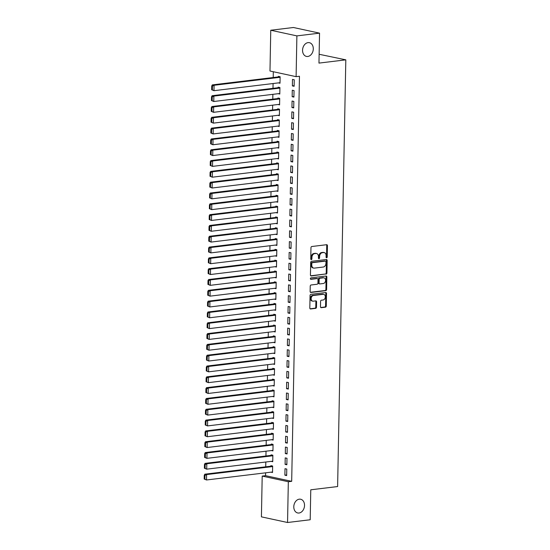 <?xml version="1.0" encoding="UTF-8"?>
<svg xmlns="http://www.w3.org/2000/svg" width="550" height="550" viewBox="0 0 550 550"><rect width="100%" height="100%" fill="white"/><g stroke="black" fill="none" stroke-linecap="round" stroke-linejoin="round"><path stroke-width="0.82" d="M326.638 257.764A0.756 0.564 102.2 0 0 327.222 256.953L327.442 245.671A1.079 0.811 102.2 0 0 326.638 244.709L311.816 246.51A1.079 0.811 102.2 0 0 310.97 247.665L310.757 258.947A0.756 0.564 102.2 0 0 311.912 258.809L311.939 257.345A3.444 2.592 102.2 0 1 314.634 253.633L315.872 253.481A3.444 2.592 102.2 0 1 316.532 253.509A3.444 2.592 102.2 0 1 318.443 256.561L318.416 258.019A0.756 0.564 102.2 0 0 319.571 257.881L319.598 256.417A3.444 2.592 102.2 0 1 322.293 252.704L323.531 252.553A3.444 2.592 102.2 0 1 324.191 252.581A3.444 2.592 102.2 0 1 326.102 255.633L326.074 257.091A0.756 0.564 102.2 0 0 326.638 257.764M326.171 257.51A0.756 0.564 102.2 0 0 326.521 256.795L326.734 245.52A1.079 0.811 102.2 0 0 326.446 244.736M310.86 259.366A0.756 0.564 102.2 0 0 311.204 258.651L311.231 257.194L311.939 257.345M318.512 258.438A0.756 0.564 102.2 0 0 318.863 257.723L318.89 256.266L319.598 256.417M299.296 499.173A7.019 5.28 102.2 0 0 293.851 505.862A7.019 5.28 102.2 0 0 297.681 512.957A7.019 5.28 102.2 0 0 299.028 513.019A7.019 5.28 102.2 0 0 304.466 506.33A7.019 5.28 102.2 0 0 300.644 499.235A7.019 5.28 102.2 0 0 299.296 499.173M308.062 42.625A7.019 5.28 102.2 0 0 302.617 49.314A7.019 5.28 102.2 0 0 306.446 56.409A7.019 5.28 102.2 0 0 307.794 56.464A7.019 5.28 102.2 0 0 313.232 49.782A7.019 5.28 102.2 0 0 309.409 42.687A7.019 5.28 102.2 0 0 308.062 42.625M320.478 306.721A1.079 0.811 102.2 0 0 321.282 307.677L325.442 307.175A1.079 0.811 102.2 0 0 326.281 306.013L326.521 293.494A1.079 0.811 102.2 0 0 325.724 292.531L310.901 294.326A1.079 0.811 102.2 0 0 310.056 295.488L309.815 308.014A1.079 0.811 102.2 0 0 310.619 308.969L315.638 308.364A1.079 0.811 102.2 0 0 316.484 307.202L316.587 301.84A1.079 0.811 102.2 0 0 315.782 300.877L313.294 301.18A2.881 2.166 102.2 0 1 312.737 301.159A2.881 2.166 102.2 0 1 311.169 298.244A2.881 2.166 102.2 0 1 313.404 295.501L323.159 294.319A2.881 2.166 102.2 0 1 323.716 294.346A2.881 2.166 102.2 0 1 325.284 297.254A2.881 2.166 102.2 0 1 323.049 299.998L321.427 300.197A1.079 0.811 102.2 0 0 320.581 301.359L320.478 306.721M265.609 472.821L265.554 475.681L291.686 481.326L299.461 76.251L296.106 76.656L269.981 71.012L270.758 30.243L296.89 35.888L296.106 76.656M291.686 481.326L288.331 481.731L287.547 522.5L261.415 516.856L262.199 476.087L288.331 481.731M270.758 30.243L293.411 27.5L319.543 33.144L318.966 63.099L345.812 59.847L337.618 486.551L310.771 489.803L310.2 519.757L287.547 522.5M319.543 33.144L296.89 35.888M326.074 274.168A1.079 0.811 102.2 0 0 326.92 273.006L327.161 260.48A1.079 0.811 102.2 0 0 326.356 259.518L311.534 261.312A1.079 0.811 102.2 0 0 310.688 262.474L310.447 275A1.079 0.811 102.2 0 0 311.252 275.962L325.366 274.017A1.079 0.811 102.2 0 0 326.212 272.855L326.452 260.329A1.079 0.811 102.2 0 0 326.164 259.538M326.844 276.987L326.604 289.513A1.079 0.811 102.2 0 1 325.758 290.668L310.936 292.469A1.079 0.811 102.2 0 1 310.131 291.507L310.234 286.144A1.079 0.811 102.2 0 1 311.08 284.982L317.089 284.254A1.079 0.811 102.2 0 0 317.934 283.092L318.003 279.538A1.079 0.811 102.2 0 0 317.199 278.575L310.942 279.338A0.756 0.564 102.2 0 1 310.97 277.846L326.04 276.024A1.079 0.811 102.2 0 1 326.844 276.987L326.136 276.836L325.896 289.355L326.604 289.513M345.812 59.847L319.137 54.271M285.099 464.379L286.859 464.757L286.983 458.267L285.223 457.889L285.099 464.379L286.873 464.159M271.136 461.361L272.738 461.704L272.862 455.221L271.095 454.836L271.088 455.379M285.512 442.75L287.279 443.128L287.403 436.638L285.636 436.26L285.512 442.75L287.286 442.53M271.556 439.732L273.151 440.076L273.281 433.592L271.514 433.207L271.501 433.751M285.924 421.121L287.691 421.499L287.815 415.016L286.048 414.631L285.924 421.121L287.705 420.908M271.968 418.103L273.57 418.454L273.694 411.964L271.927 411.586L271.92 412.122M286.344 399.493L288.111 399.877L288.234 393.388L286.468 393.002L286.344 399.493L288.118 399.279M272.387 396.481L273.982 396.825L274.106 390.335L272.346 389.957L272.332 390.493M286.756 377.864L288.523 378.249L288.647 371.759L286.88 371.381L286.756 377.864L288.537 377.651M272.8 374.853L274.402 375.196L274.526 368.706L272.759 368.328L272.745 368.871M287.176 356.242L288.936 356.62L289.059 350.13L287.299 349.752L287.176 356.242L288.949 356.022M273.212 353.224L274.814 353.567L274.938 347.084L273.171 346.699L273.164 347.243M287.588 334.613L289.355 334.991L289.479 328.508L287.712 328.123L287.588 334.613L289.362 334.4M273.632 331.595L275.227 331.946L275.357 325.456L273.591 325.071L273.577 325.614M288.001 312.984L289.768 313.369L289.891 306.879L288.124 306.494L288.001 312.984L289.781 312.771M274.044 309.973L275.646 310.317L275.77 303.827L274.003 303.449L273.996 303.985M288.42 291.356L290.187 291.741L290.311 285.251L288.544 284.873L288.42 291.356L290.194 291.143M274.464 288.344L276.059 288.688L276.183 282.198L274.423 281.82L274.409 282.356M288.832 269.734L290.599 270.112L290.723 263.622L288.956 263.244L288.832 269.734L290.613 269.514M274.876 266.716L276.478 267.059L276.602 260.576L274.835 260.191L274.821 260.734M289.252 248.105L291.012 248.483L291.136 241.993L289.376 241.615L289.252 248.105L291.026 247.885M275.289 245.087L276.891 245.431L277.014 238.947L275.248 238.562L275.241 239.106M289.664 226.476L291.431 226.854L291.555 220.371L289.788 219.986L289.664 226.476L291.438 226.263M275.708 223.458L277.303 223.809L277.434 217.319L275.667 216.941L275.653 217.477M290.077 204.847L291.844 205.232L291.968 198.742L290.201 198.357L290.077 204.847L291.857 204.634M276.121 201.836L277.722 202.18L277.846 195.69L276.079 195.312L276.072 195.848M290.496 183.219L292.263 183.604L292.387 177.114L290.62 176.736L290.496 183.219L292.27 183.006M276.54 180.208L278.135 180.551L278.259 174.061L276.499 173.683L276.485 174.226M290.909 161.597L292.676 161.975L292.799 155.485L291.032 155.107L290.909 161.597L292.689 161.377M276.952 158.579L278.554 158.922L278.678 152.439L276.911 152.054L276.897 152.597M291.328 139.968L293.088 140.346L293.212 133.863L291.452 133.478L291.328 139.968L293.102 139.755M277.365 136.95L278.967 137.301L279.091 130.811L277.324 130.426L277.317 130.969M291.741 118.339L293.507 118.724L293.631 112.234L291.864 111.849L291.741 118.339L293.514 118.126M277.784 115.328L279.379 115.672L279.51 109.182L277.743 108.804L277.729 109.34M292.153 96.711L293.92 97.096L294.044 90.606L292.277 90.228L292.153 96.711L293.934 96.498M278.197 93.699L279.799 94.043L279.923 87.553L278.156 87.175L278.149 87.711M273.316 71.734L273.199 77.523M273.089 83.531L272.993 88.337M272.876 94.346L272.786 99.151M272.669 105.153L272.58 109.966M272.463 115.968L272.374 120.78M272.257 126.782L272.161 131.594M272.051 137.596L271.954 142.409M271.837 148.411L271.748 153.223M271.631 159.225L271.542 164.037M271.425 170.039L271.336 174.845M271.219 180.854L271.123 185.659M271.012 191.668L270.916 196.474M270.799 202.476L270.71 207.288M270.593 213.29L270.504 218.103M270.387 224.104L270.298 228.917M270.181 234.919L270.084 239.731M269.974 245.733L269.878 250.546M269.761 256.548L269.672 261.36M269.555 267.362L269.466 272.168M269.349 278.176L269.259 282.982M269.143 288.991L269.046 293.796M268.936 299.798L268.84 304.611M268.723 310.613L268.634 315.425M268.517 321.427L268.428 326.239M268.311 332.241L268.221 337.054M268.104 343.056L268.008 347.868M267.898 353.87L267.802 358.683M267.685 364.684L267.596 369.49M267.479 375.499L267.389 380.304M267.272 386.313L267.183 391.119M267.066 397.121L266.97 401.933M266.86 407.935L266.764 412.748M266.647 418.749L266.558 423.562M266.441 429.564L266.351 434.376M266.234 440.378L266.145 445.191M266.028 451.192L265.932 456.005M265.822 462.007L265.726 466.812M278.403 82.885L280.005 83.229L280.129 76.739L278.362 76.361L278.355 76.904M292.366 85.896L294.126 86.281L294.25 79.791L292.49 79.413L292.366 85.896L294.14 85.683M277.991 104.514L279.593 104.858L279.716 98.368L277.949 97.989L277.942 98.526M291.947 107.525L293.714 107.91L293.837 101.42L292.071 101.035L291.947 107.525L293.728 107.312M277.578 126.136L279.173 126.486L279.297 119.996L277.537 119.618L277.523 120.154M291.534 129.154L293.301 129.532L293.425 123.049L291.658 122.664L291.534 129.154L293.308 128.941M277.159 147.764L278.761 148.108L278.884 141.625L277.118 141.24L277.111 141.783M291.115 150.782L292.882 151.161L293.006 144.671L291.239 144.292L291.115 150.782L292.896 150.562M276.746 169.393L278.341 169.737L278.472 163.254L276.705 162.869L276.691 163.412M290.702 172.411L292.469 172.789L292.593 166.299L290.826 165.921L290.702 172.411L292.476 172.191M276.327 191.022L277.929 191.366L278.053 184.876L276.286 184.498L276.279 185.034M290.29 194.033L292.05 194.418L292.174 187.928L290.414 187.55L290.29 194.033L292.064 193.82M275.914 212.651L277.516 212.994L277.64 206.504L275.873 206.126L275.859 206.663M289.871 215.662L291.637 216.047L291.761 209.557L289.994 209.172L289.871 215.662L291.651 215.449M275.502 234.272L277.097 234.623L277.221 228.133L275.461 227.748L275.447 228.291M289.458 237.291L291.225 237.669L291.349 231.186L289.582 230.801L289.458 237.291L291.232 237.077M275.082 255.901L276.684 256.245L276.808 249.762L275.041 249.377L275.034 249.92M289.039 258.919L290.806 259.298L290.929 252.808L289.163 252.429L289.039 258.919L290.819 258.699M274.67 277.53L276.265 277.874L276.396 271.384L274.629 271.006L274.615 271.549M288.626 280.541L290.393 280.926L290.517 274.436L288.75 274.058L288.626 280.541L290.4 280.328M274.251 299.159L275.853 299.502L275.976 293.012L274.209 292.634L274.202 293.171M288.214 302.17L289.974 302.555L290.097 296.065L288.337 295.68L288.214 302.17L289.988 301.957M273.838 320.781L275.44 321.131L275.564 314.641L273.797 314.263L273.783 314.799M287.794 323.799L289.561 324.177L289.685 317.694L287.918 317.309L287.794 323.799L289.575 323.586M273.426 342.409L275.021 342.753L275.144 336.27L273.384 335.885L273.371 336.428M287.382 345.428L289.149 345.806L289.272 339.316L287.506 338.938L287.382 345.428L289.156 345.207M273.006 364.038L274.608 364.382L274.732 357.899L272.965 357.514L272.958 358.057M286.962 367.056L288.729 367.434L288.853 360.944L287.086 360.566L286.962 367.056L288.743 366.836M272.594 385.667L274.189 386.011L274.319 379.521L272.553 379.143L272.539 379.679M286.55 388.678L288.317 389.063L288.441 382.573L286.674 382.195L286.55 388.678L288.324 388.465M272.174 407.296L273.776 407.639L273.9 401.149L272.133 400.771L272.126 401.308M286.137 410.307L287.897 410.692L288.021 404.202L286.261 403.817L286.137 410.307L287.911 410.094M271.762 428.918L273.364 429.268L273.488 422.778L271.721 422.393L271.707 422.936M285.718 431.936L287.485 432.314L287.609 425.831L285.842 425.446L285.718 431.936L287.499 431.723M271.349 450.546L272.944 450.89L273.068 444.407L271.308 444.022L271.294 444.565M285.306 453.564L287.072 453.942L287.196 447.453L285.429 447.074L285.306 453.564L287.079 453.344M270.93 472.175L272.532 472.519L272.656 466.029L270.889 465.651L270.882 466.194M284.886 475.186L286.653 475.571L286.777 469.081L285.01 468.703L284.886 475.186L286.667 474.973M265.554 475.681L262.199 476.087M324.191 252.581L323.489 252.429A3.444 2.592 102.2 0 0 322.822 252.402L323.531 252.553M318.89 256.266A3.444 2.592 102.2 0 1 321.592 252.553L322.822 252.402M316.532 253.509L315.831 253.357A3.444 2.592 102.2 0 0 315.164 253.33L315.872 253.481M311.231 257.194A3.444 2.592 102.2 0 1 313.933 253.481L315.164 253.33M310.736 275.784L325.366 274.017M325.985 261.786A0.756 0.564 102.2 0 0 325.421 261.113L312.407 262.687A0.756 0.564 102.2 0 0 311.816 263.505L311.788 265.045A3.444 2.592 102.2 0 0 313.699 268.091A3.444 2.592 102.2 0 0 314.359 268.118L323.256 267.039A3.444 2.592 102.2 0 0 325.951 263.326L325.985 261.786M324.995 261.023A0.756 0.564 102.2 0 0 324.713 260.961L325.421 261.113M313.699 268.091L312.991 267.939A3.444 2.592 102.2 0 1 311.08 264.887L311.114 263.354A0.756 0.564 102.2 0 1 311.706 262.536L324.713 260.961M310.42 292.291L325.05 290.517A1.079 0.811 102.2 0 0 325.896 289.355M316.889 278.513A1.079 0.811 102.2 0 0 316.491 278.424L310.523 279.146M323.324 283.498A2.881 2.166 102.2 0 0 325.559 280.754A2.881 2.166 102.2 0 0 323.991 277.846A2.881 2.166 102.2 0 0 323.434 277.819L319.997 278.238A1.079 0.811 102.2 0 0 319.151 279.4L319.082 282.954A1.079 0.811 102.2 0 0 319.887 283.917L323.324 283.498M323.991 277.846L323.283 277.695A2.881 2.166 102.2 0 0 322.733 277.668L323.434 277.819M319.681 283.91L318.979 283.752A1.079 0.811 102.2 0 1 318.381 282.803L318.45 279.249A1.079 0.811 102.2 0 1 319.289 278.087L322.733 277.668M326.136 276.836A1.079 0.811 102.2 0 0 325.847 276.045M323.716 294.346L323.008 294.195A2.881 2.166 102.2 0 0 322.451 294.168L323.159 294.319M312.737 301.159L312.036 301.008A2.881 2.166 102.2 0 1 310.461 298.093A2.881 2.166 102.2 0 1 312.696 295.35L322.451 294.168M310.104 308.798L314.937 308.213A1.079 0.811 102.2 0 0 315.776 307.051L315.879 301.689A1.079 0.811 102.2 0 0 315.597 300.905M320.767 307.505L324.734 307.024A1.079 0.811 102.2 0 0 325.579 305.862L325.82 293.336A1.079 0.811 102.2 0 0 325.531 292.552M279.964 76.704L212.314 84.899L214.074 85.284L280.122 77.282M280.019 82.692L213.971 90.688L211.661 89.746L212.369 89.897L212.444 86.109L211.736 85.958L211.661 89.746M212.444 86.109L214.074 85.284L213.971 90.688L212.369 89.897M211.736 85.958L212.314 84.899M279.757 87.519L212.101 95.714L213.867 96.099L279.909 88.096M279.806 93.5L213.764 101.502L211.454 100.554L212.163 100.712L212.231 96.924L211.53 96.772L211.454 100.554M212.231 96.924L213.867 96.099L213.764 101.502L212.163 100.712M211.53 96.772L212.101 95.714M279.551 98.333L211.894 106.528L213.661 106.906L279.702 98.911M279.599 104.314L213.558 112.317L211.248 111.368L211.956 111.526L212.025 107.738L211.317 107.587L211.248 111.368M212.025 107.738L213.661 106.906L213.558 112.317L211.956 111.526M211.317 107.587L211.894 106.528M279.345 109.147L211.688 117.343L213.455 117.721L279.496 109.725M279.393 115.129L213.352 123.131L211.042 122.183L211.743 122.334L211.819 118.552L211.111 118.401L211.042 122.183M211.819 118.552L213.455 117.721L213.352 123.131L211.743 122.334M211.111 118.401L211.688 117.343M279.132 119.962L211.482 128.157L213.249 128.535L279.29 120.539M279.187 125.943L213.146 133.946L210.829 132.997L211.537 133.148L211.613 129.367L210.904 129.216L210.829 132.997M211.613 129.367L213.249 128.535L213.146 133.946L211.537 133.148M210.904 129.216L211.482 128.157M278.926 130.776L211.276 138.971L213.036 139.349L279.084 131.354M278.981 136.757L212.933 144.76L210.623 143.811L211.331 143.963L211.406 140.181L210.698 140.023L210.623 143.811M211.406 140.181L213.036 139.349L212.933 144.76L211.331 143.963M210.698 140.023L211.276 138.971M278.719 141.591L211.062 149.786L212.829 150.164L278.871 142.161M278.768 147.572L212.726 155.567L210.416 154.626L211.124 154.777L211.193 150.996L210.492 150.838L210.416 154.626M211.193 150.996L212.829 150.164L212.726 155.567L211.124 154.777M210.492 150.838L211.062 149.786M278.513 152.398L210.856 160.593L212.623 160.978L278.664 152.976M278.561 158.386L212.52 166.382L210.21 165.44L210.918 165.591L210.987 161.803L210.279 161.652L210.21 165.44M210.987 161.803L212.623 160.978L212.52 166.382L210.918 165.591M210.279 161.652L210.856 160.593M278.307 163.213L210.65 171.407L212.417 171.792L278.458 163.79M278.355 169.201L212.314 177.196L210.004 176.254L210.705 176.406L210.781 172.618L210.072 172.466L210.004 176.254M210.781 172.618L212.417 171.792L212.314 177.196L210.705 176.406M210.072 172.466L210.65 171.407M278.094 174.027L210.444 182.222L212.211 182.607L278.252 174.604M278.149 180.015L212.107 188.011L209.791 187.069L210.499 187.22L210.574 183.432L209.866 183.281L209.791 187.069M210.574 183.432L212.211 182.607L212.107 188.011L210.499 187.22M209.866 183.281L210.444 182.222M277.887 184.841L210.238 193.036L211.998 193.421L278.046 185.419M277.942 190.822L211.894 198.825L209.584 197.876L210.292 198.034L210.368 194.246L209.66 194.095L209.584 197.876M210.368 194.246L211.998 193.421L211.894 198.825L210.292 198.034M209.66 194.095L210.238 193.036M277.681 195.656L210.024 203.851L211.791 204.229L277.832 196.233M277.729 201.637L211.688 209.639L209.378 208.691L210.086 208.849L210.155 205.061L209.454 204.909L209.378 208.691M210.155 205.061L211.791 204.229L211.688 209.639L210.086 208.849M209.454 204.909L210.024 203.851M277.475 206.47L209.818 214.665L211.585 215.043L277.626 207.048M277.523 212.451L211.482 220.454L209.172 219.505L209.88 219.656L209.949 215.875L209.241 215.724L209.172 219.505M209.949 215.875L211.585 215.043L211.482 220.454L209.88 219.656M209.241 215.724L209.818 214.665M277.269 217.284L209.612 225.479L211.379 225.857L277.42 217.862M277.317 223.266L211.276 231.268L208.966 230.319L209.667 230.471L209.742 226.689L209.034 226.538L208.966 230.319M209.742 226.689L211.379 225.857L211.276 231.268L209.667 230.471M209.034 226.538L209.612 225.479M277.056 228.099L209.406 236.294L211.173 236.672L277.214 228.676M277.111 234.08L211.069 242.083L208.752 241.134L209.461 241.285L209.536 237.504L208.828 237.346L208.752 241.134M209.536 237.504L211.173 236.672L211.069 242.083L209.461 241.285M208.828 237.346L209.406 236.294M276.849 238.913L209.199 247.108L210.959 247.486L277.007 239.484M276.904 244.894L210.856 252.89L208.546 251.948L209.254 252.099L209.33 248.318L208.622 248.16L208.546 251.948M209.33 248.318L210.959 247.486L210.856 252.89L209.254 252.099M208.622 248.16L209.199 247.108M276.643 249.721L208.986 257.916L210.753 258.301L276.794 250.298M276.691 255.709L210.65 263.704L208.34 262.762L209.048 262.914L209.117 259.126L208.416 258.974L208.34 262.762M209.117 259.126L210.753 258.301L210.65 263.704L209.048 262.914M208.416 258.974L208.986 257.916M276.437 260.535L208.78 268.73L210.547 269.115L276.588 261.113M276.485 266.523L210.444 274.519L208.134 273.577L208.842 273.728L208.911 269.94L208.202 269.789L208.134 273.577M208.911 269.94L210.547 269.115L210.444 274.519L208.842 273.728M208.202 269.789L208.78 268.73M276.231 271.349L208.574 279.544L210.341 279.929L276.382 271.927M276.279 277.337L210.238 285.333L207.928 284.391L208.629 284.543L208.704 280.754L207.996 280.603L207.928 284.391M208.704 280.754L210.341 279.929L210.238 285.333L208.629 284.543M207.996 280.603L208.574 279.544M276.018 282.164L208.367 290.359L210.134 290.744L276.176 282.741M276.072 288.145L210.031 296.147L207.714 295.199L208.423 295.357L208.498 291.569L207.79 291.418L207.714 295.199M208.498 291.569L210.134 290.744L210.031 296.147L208.423 295.357M207.79 291.418L208.367 290.359M275.811 292.978L208.161 301.173L209.921 301.551L275.969 293.556M275.866 298.959L209.818 306.962L207.508 306.013L208.216 306.171L208.292 302.383L207.584 302.232L207.508 306.013M208.292 302.383L209.921 301.551L209.818 306.962L208.216 306.171M207.584 302.232L208.161 301.173M275.605 303.793L207.948 311.988L209.715 312.366L275.756 304.37M275.653 309.774L209.612 317.776L207.302 316.827L208.01 316.979L208.079 313.197L207.377 313.046L207.302 316.827M208.079 313.197L209.715 312.366L209.612 317.776L208.01 316.979M207.377 313.046L207.948 311.988M275.399 314.607L207.742 322.802L209.509 323.18L275.55 315.184M275.447 320.588L209.406 328.591L207.096 327.642L207.804 327.793L207.873 324.012L207.164 323.861L207.096 327.642M207.873 324.012L209.509 323.18L209.406 328.591L207.804 327.793M207.164 323.861L207.742 322.802M275.192 325.421L207.536 333.616L209.303 333.994L275.344 325.999M275.241 331.403L209.199 339.405L206.889 338.456L207.591 338.607L207.666 334.826L206.958 334.668L206.889 338.456M207.666 334.826L209.303 333.994L209.199 339.405L207.591 338.607M206.958 334.668L207.536 333.616M274.979 336.236L207.329 344.431L209.096 344.809L275.137 336.806M275.034 342.217L208.993 350.212L206.676 349.271L207.384 349.422L207.46 345.641L206.752 345.482L206.676 349.271M207.46 345.641L209.096 344.809L208.993 350.212L207.384 349.422M206.752 345.482L207.329 344.431M274.773 347.043L207.123 355.238L208.883 355.623L274.931 347.621M274.828 353.031L208.78 361.027L206.47 360.085L207.178 360.236L207.254 356.448L206.546 356.297L206.47 360.085M207.254 356.448L208.883 355.623L208.78 361.027L207.178 360.236M206.546 356.297L207.123 355.238M274.567 357.857L206.91 366.053L208.677 366.438L274.718 358.435M274.615 363.846L208.574 371.841L206.264 370.899L206.972 371.051L207.041 367.263L206.339 367.111L206.264 370.899M207.041 367.263L208.677 366.438L208.574 371.841L206.972 371.051M206.339 367.111L206.91 366.053M274.361 368.672L206.704 376.867L208.471 377.252L274.512 369.249M274.409 374.66L208.367 382.656L206.058 381.714L206.766 381.865L206.834 378.077L206.126 377.926L206.058 381.714M206.834 378.077L208.471 377.252L208.367 382.656L206.766 381.865M206.126 377.926L206.704 376.867M274.154 379.486L206.498 387.681L208.264 388.066L274.306 380.064M274.202 385.467L208.161 393.47L205.851 392.521L206.553 392.679L206.628 388.891L205.92 388.74L205.851 392.521M206.628 388.891L208.264 388.066L208.161 393.47L206.553 392.679M205.92 388.74L206.498 387.681M273.941 390.301L206.291 398.496L208.058 398.874L274.099 390.878M273.996 396.282L207.955 404.284L205.638 403.336L206.346 403.494L206.422 399.706L205.714 399.554L205.638 403.336M206.422 399.706L208.058 398.874L207.955 404.284L206.346 403.494M205.714 399.554L206.291 398.496M273.735 401.115L206.085 409.31L207.845 409.688L273.893 401.692M273.79 407.096L207.742 415.099L205.432 414.15L206.14 414.301L206.216 410.52L205.508 410.369L205.432 414.15M206.216 410.52L207.845 409.688L207.742 415.099L206.14 414.301M205.508 410.369L206.085 409.31M273.529 411.929L205.872 420.124L207.639 420.502L273.68 412.507M273.577 417.911L207.536 425.913L205.226 424.964L205.934 425.116L206.002 421.334L205.301 421.183L205.226 424.964M206.002 421.334L207.639 420.502L207.536 425.913L205.934 425.116M205.301 421.183L205.872 420.124M273.322 422.744L205.666 430.939L207.433 431.317L273.474 423.321M273.371 428.725L207.329 436.728L205.019 435.779L205.728 435.93L205.796 432.149L205.088 431.991L205.019 435.779M205.796 432.149L207.433 431.317L207.329 436.728L205.728 435.93M205.088 431.991L205.666 430.939M273.116 433.558L205.459 441.753L207.226 442.131L273.268 434.129M273.164 439.539L207.123 447.535L204.813 446.593L205.514 446.744L205.59 442.963L204.882 442.805L204.813 446.593M205.59 442.963L207.226 442.131L207.123 447.535L205.514 446.744M204.882 442.805L205.459 441.753M272.903 444.366L205.253 452.561L207.02 452.946L273.061 444.943M272.958 450.354L206.917 458.349L204.6 457.408L205.308 457.559L205.384 453.771L204.676 453.619L204.6 457.408M205.384 453.771L207.02 452.946L206.917 458.349L205.308 457.559M204.676 453.619L205.253 452.561M272.697 455.18L205.047 463.375L206.807 463.76L272.855 455.757M272.752 461.168L206.704 469.164L204.394 468.222L205.102 468.373L205.171 464.585L204.469 464.434L204.394 468.222M205.171 464.585L206.807 463.76L206.704 469.164L205.102 468.373M204.469 464.434L205.047 463.375M272.491 465.994L204.834 474.189L206.601 474.574L272.642 466.572M272.539 471.982L206.498 479.978L204.188 479.036L204.896 479.188L204.964 475.399L204.263 475.248L204.188 479.036M204.964 475.399L206.601 474.574L206.498 479.978L204.896 479.188M204.263 475.248L204.834 474.189M326.521 256.795L327.222 256.953M311.204 258.651L311.912 258.809M318.863 257.723L319.571 257.881M321.592 252.553L322.293 252.704M313.933 253.481L314.634 253.633M326.734 245.52L327.442 245.671M310.853 275.873L311.252 275.962M326.452 260.329L327.161 260.48M326.212 272.855L326.92 273.006M311.706 262.536L312.407 262.687M311.114 263.354L311.816 263.505M311.08 264.887L311.788 265.045M325.05 290.517L325.758 290.668M310.537 292.38L310.936 292.469M316.491 278.424L317.199 278.575M319.289 278.087L319.997 278.238M318.45 279.249L319.151 279.4M318.381 282.803L319.082 282.954M312.696 295.35L313.404 295.501M315.879 301.689L316.587 301.84M315.776 307.051L316.484 307.202M314.937 308.213L315.638 308.364M310.221 308.887L310.619 308.969M325.82 293.336L326.521 293.494M325.579 305.862L326.281 306.013M324.734 307.024L325.442 307.175M320.884 307.594L321.282 307.677M324.857 260.968L325.566 261.119M316.697 278.431L317.405 278.589"/></g></svg>
